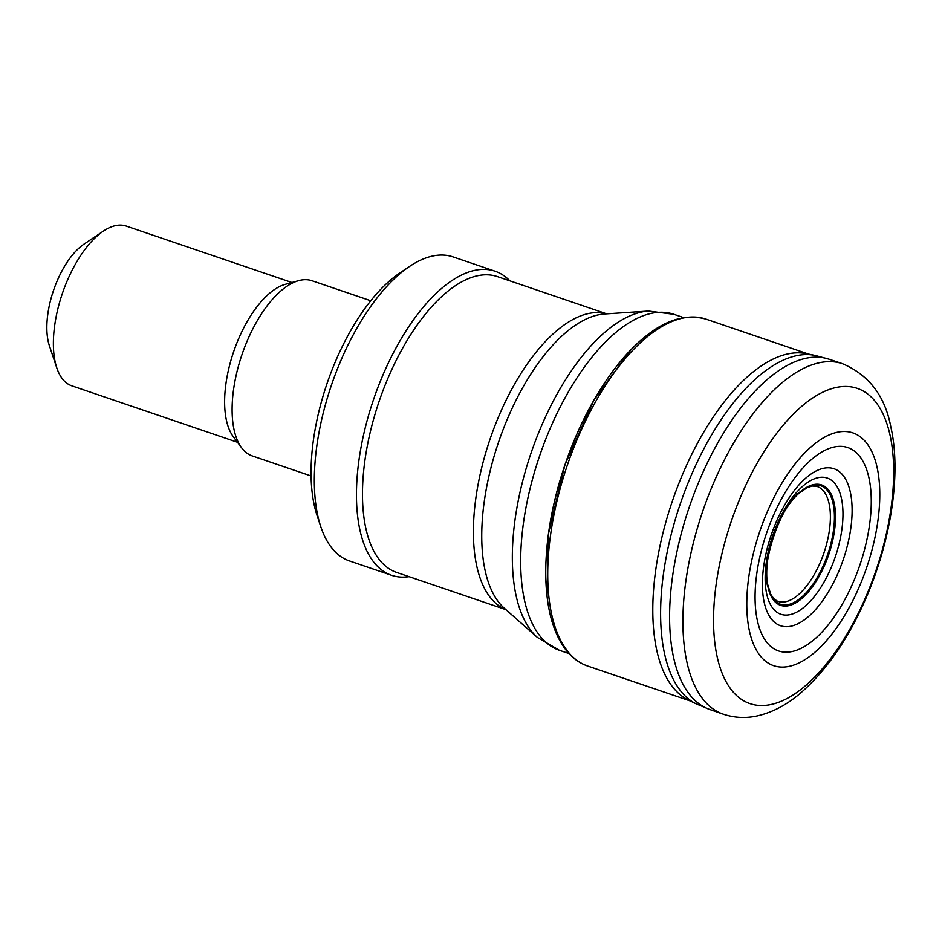 <?xml version="1.0" encoding="UTF-8"?>
<svg xmlns="http://www.w3.org/2000/svg" width="942" height="942" viewBox="0 0 942 942"><rect width="100%" height="100%" fill="white"/><g stroke="black" fill="none" stroke-linecap="round" stroke-linejoin="round"><path stroke-width="1.41" d="M549.633 612.017A181.323 83.214 -71.2 0 1 545.748 573.654A181.323 83.214 -71.2 0 1 616.268 366.65A181.323 83.214 -71.2 0 1 642.656 338.743M794.177 498.082A62.596 28.731 -71.2 0 1 801.854 490.841A62.596 28.731 -71.2 0 1 830.432 545.442A62.596 28.731 -71.2 0 1 784.25 604.929A62.596 28.731 -71.2 0 1 768.554 588.62A62.596 28.731 -71.2 0 1 766.882 578.105M776.385 650.074A107.423 49.302 -71.2 0 1 768.036 529.004A107.423 49.302 -71.2 0 1 849.602 448.274A107.423 49.302 -71.2 0 1 858.586 568.721A107.423 49.302 -71.2 0 1 776.385 650.074M769.39 663.78A122.943 56.426 -71.2 0 1 763.15 522.045A122.943 56.426 -71.2 0 1 856.796 434.592A122.943 56.426 -71.2 0 1 863.767 575.656A122.943 56.426 -71.2 0 1 769.39 663.78M696.22 703.874L688.19 699.93A183.254 84.097 -71.2 0 1 677.887 692.723A183.254 84.097 -71.2 0 1 676.803 488.757A183.254 84.097 -71.2 0 1 806.187 353.627L814.948 355.393A184.408 84.639 -71.2 0 0 684.598 491.83A184.408 84.639 -71.2 0 0 686.188 696.95A184.408 84.639 -71.2 0 0 696.22 703.874L709.797 709.503A185.021 84.91 -71.2 0 1 695.655 701.025A185.021 84.91 -71.2 0 1 695.349 490.464A185.021 84.91 -71.2 0 1 829.137 359.232L814.948 355.393M291.89 282.506L126.24 226.08A84.391 38.728 108.8 0 0 103.385 231.108L83.944 244.178A62.608 28.731 108.8 0 0 49.373 345.667L56.791 367.898A84.391 38.728 108.8 0 0 71.816 385.831L237.466 442.269M103.385 231.108A84.391 38.728 108.8 0 0 56.791 367.898M370.783 300.757L312.014 280.74A92.551 42.472 108.8 0 0 298.673 280.645L285.32 284.331A84.391 38.728 108.8 0 0 233.616 351.802A84.391 38.728 108.8 0 0 233.369 436.817L241.694 447.886A92.551 42.472 108.8 0 0 252.326 455.952L311.084 475.969M298.673 280.645A92.551 42.472 108.8 0 0 241.964 354.651A92.551 42.472 108.8 0 0 241.694 447.886M509.869 280.846A160.611 73.712 108.8 0 0 495.127 271.225L453.008 256.883A160.611 73.712 108.8 0 0 409.523 266.456L399.797 272.992A149.719 68.707 108.8 0 0 317.113 515.686L320.822 526.802A160.611 73.712 108.8 0 0 349.423 560.926L391.542 575.279A160.611 73.712 108.8 0 0 409.087 576.657M409.523 266.456A160.611 73.712 108.8 0 0 320.822 526.802M495.127 271.225A160.611 73.712 108.8 0 0 373.562 399.479A160.611 73.712 108.8 0 0 391.542 575.279M606.719 313.851L497.388 276.595A156.254 71.71 108.8 0 0 379.12 401.374A156.254 71.71 108.8 0 0 396.606 572.406L505.936 609.651M546.278 555.851A180.252 82.731 -71.2 0 1 605.812 381.086M798.427 493.738L806.988 487.72L812.239 486.037L816.584 486.296A60.7 27.86 -71.2 0 1 826.64 543.899A60.7 27.86 -71.2 0 1 781.966 602.091A60.7 27.86 -71.2 0 1 777.444 601.196L773.841 598.747L770.709 594.214L767.612 584.217M784.333 606.047A63.585 29.178 -71.2 0 1 771.015 543.793A63.585 29.178 -71.2 0 1 817.668 484.235A63.585 29.178 -71.2 0 1 831.339 546.03A63.585 29.178 -71.2 0 1 784.333 606.047M783.403 614.879A71.933 33.017 -71.2 0 1 771.003 541.179A71.933 33.017 -71.2 0 1 824.474 477.394A71.933 33.017 -71.2 0 1 837.285 550.587A71.933 33.017 -71.2 0 1 783.403 614.879M781.554 626.053A82.92 38.057 -71.2 0 1 770.391 537.505A82.92 38.057 -71.2 0 1 832.681 468.351A82.92 38.057 -71.2 0 1 844.326 556.357A82.92 38.057 -71.2 0 1 781.554 626.053M739.505 697.987A166.499 76.408 -71.2 0 1 740.082 498.165A166.499 76.408 -71.2 0 1 867.229 393.638A166.499 76.408 -71.2 0 1 867.641 592.648A166.499 76.408 -71.2 0 1 739.505 697.987M842.489 363.694C868.983 374.975 885.115 396.123 890.873 427.138C900.905 470.835 892.345 535.221 867.535 594.555C849.672 636.886 827.335 669.738 800.523 693.1C786.911 704.793 772.487 712.399 757.238 715.92C745.664 718.463 734.277 717.863 723.103 714.118A185.103 84.957 -71.2 0 1 709.597 706.194A185.103 84.957 -71.2 0 1 708.36 495.822A185.103 84.957 -71.2 0 1 842.489 363.694L829.125 359.232M545.748 573.654C546.054 607.967 553.048 633.742 566.731 650.993C572.771 658.34 579.825 663.38 587.926 666.124A183.266 84.109 -71.2 0 1 568.285 652.076A183.266 84.109 -71.2 0 1 576.221 441.645A183.266 84.109 -71.2 0 1 706.135 319.185C677.84 311.201 647.896 327.027 616.268 366.65M606.589 313.851A156.254 71.71 108.8 0 0 490.04 439.172A156.254 71.71 108.8 0 0 505.842 609.568M604.517 313.992A158.221 72.616 108.8 0 0 498.589 442.081A158.221 72.616 108.8 0 0 504.288 608.191L537.352 637.393A175.518 80.553 108.8 0 1 531.029 453.126A175.518 80.553 108.8 0 1 648.532 311.048L604.517 313.992M648.532 311.048L673.907 314.31A177.485 81.459 108.8 0 0 539.566 456.046A177.485 81.459 108.8 0 0 559.442 650.31L537.352 637.393M547.043 596.286L548.409 533.961L564.976 464.689L594.143 399.714L631.105 349.529M768.554 588.62C759.005 567.225 781.295 501.886 801.877 490.829M808.566 354.098L706.123 319.173M709.797 709.503L723.103 714.118M587.926 666.124L690.38 701.001M559.442 650.31L568.968 653.56M673.907 314.31L683.433 317.548"/></g></svg>
